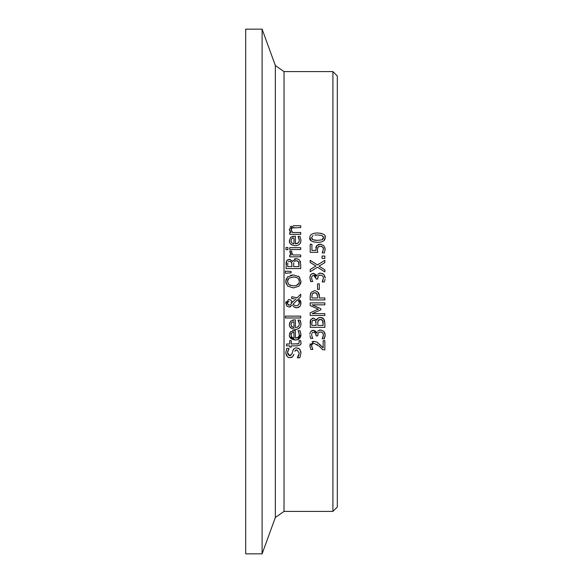 <?xml version="1.0" encoding="UTF-8"?>
<svg xmlns="http://www.w3.org/2000/svg" width="583" height="583" viewBox="0 0 583 583"><rect width="100%" height="100%" fill="white"/><g stroke="black" fill="none" stroke-linecap="round" stroke-linejoin="round"><path stroke-width="0.87" d="M318.274 244.496L320.191 244.211L316.656 245.72L315.818 250.45L311.912 250.45L311.912 244.292L310.192 244.292L310.192 252.337L317.75 252.337L317.392 249.437L318.07 247.039L320.184 246.208L322.567 246.952L323.463 249.072L322.246 252.942L324.33 252.942L325.161 249.101L323.725 245.501L320.191 244.211L321.444 244.343M318.347 246.755L317.64 247.753M317.392 249.437L317.436 250.384M317.553 251.28L317.75 252.337M315.818 250.45L315.767 249.91M315.818 247.804L315.979 247.017M316.161 246.522L317.167 245.166M319.324 246.288L318.923 246.405M322.005 246.587L321.364 246.339M323.39 248.387L323.048 247.513M322.246 252.796L323.033 251.222M325.03 247.855L325.081 250.296M290.924 335.021L291.777 332.937L293.985 332.31L293.985 338.118L291.791 337.214L290.939 334.598M300.034 330.707L300.959 334.46L300.034 330.707L298.015 330.707L298.86 332.23L299.254 335.436L298.328 337.156L297.243 337.827L295.399 338.118L295.399 330.503L290.625 331.727L289.401 334.912C289.059 337.659 291.019 339.357 295.275 339.998C298.919 339.889 300.821 338.038 300.959 334.46L297.614 339.656M293.985 332.31L291.777 332.937L291.012 334.154M291.143 336.274L291.791 337.214M295.399 338.118L298.328 337.156M299.079 336.048L299.349 334.482L298.416 331.384M292.469 330.721L294.393 330.503M289.423 335.385L289.642 333.272M290.021 332.456L290.625 331.727M297.592 339.663L295.275 339.998L289.787 336.93M299.837 357.794L300.974 352.985L299.837 357.794L297.388 357.794L298.117 356.73M294.75 351.214L296.842 349.858L299.29 353.123L297.388 357.649M298.292 356.461L298.955 355.018M296.842 349.858L295.413 350.288M291.325 357.496L289.984 357.685L292.637 356.738L293.927 354.311L293.548 355.404M292.477 356.876L292.105 357.139M286.333 355.295L285.794 352.759L286.996 356.293L288.534 357.423L289.984 357.685L288.76 357.503M288.031 357.175L286.544 355.688M300.85 351.527L300.974 352.985L299.64 349.159L300.281 350.019M298.204 348.168L299.64 349.159L296.528 347.825L295.399 347.964L293.511 349.283L292.834 350.733L294.233 348.525M295.501 347.942L296.528 347.825M292.294 352.832L292.834 350.733L292.061 353.743L289.78 355.652L290.953 355.382M289.088 355.543L289.78 355.652L287.477 352.628L288.235 354.96M287.477 352.628L289.073 348.539L287.623 351.33M289.073 348.539L286.741 348.394L285.794 352.759M290.924 324.41L291.777 322.333L293.985 321.699L293.985 327.508L291.791 326.604L290.924 324.41L291.777 322.333L293.985 321.699M300.959 323.849L300.034 320.096L298.015 320.096L299.349 323.871L298.992 325.635L297.25 327.216L295.399 327.508L295.399 319.892L294.393 319.892L290.625 321.116L289.401 324.301C288.986 326.983 290.939 328.681 295.275 329.388C298.911 329.286 300.813 327.442 300.959 323.849L300.719 322.005M291.216 325.817L292.571 327.15M292.87 327.282L293.985 327.508M297.272 327.201L297.949 326.852M299.349 323.871L298.86 321.619M298.751 321.386L298.438 320.81M300.034 320.096L300.653 321.772M292.469 320.118L294.393 319.892M289.423 324.775L289.649 322.625M291.668 328.484L289.962 326.691M300.121 327.15L297.891 328.95M297.337 329.133L295.275 329.388M300.063 345.019L297.337 345.865C300.413 345.151 301.608 344.079 300.93 342.658L300.864 343.431M300.908 342.185L300.617 340.603L298.955 340.603L299.312 342.192L298.62 343.751L291.245 344.014L291.245 340.603L289.715 340.603L289.715 344.014L286.552 344.014L286.552 345.865L289.715 345.865L289.715 347.111L291.245 347.111L291.245 345.865L297.337 345.865M298.62 343.751L299.312 342.192L298.955 340.712M296.587 344.014L297.775 343.985M300.711 316.132L285.4 316.132L285.4 317.983L300.711 317.983L300.711 316.132M300.711 294.233L297.09 297.753L300.711 294.233L300.711 296.754L298.613 298.758L301.025 303.211L300.551 305.426M297.09 297.753L291.755 296.718L291.755 298.642L294.247 298.671M300.056 300.187L300.609 301.134M300.864 301.87L300.66 305.186L299.822 306.49L298.445 307.46L296.689 307.788L299.764 306.556M295.719 307.7L293.985 306.92L296.689 307.788M295.996 298.831L292.433 302.286L295.996 298.831M293.096 306.046L293.985 306.92M292.433 302.286L290.779 300.034L292.433 302.286M290.589 306.782L289.139 307.052L292.411 305.077M290.779 300.034L288.782 299.458L290.779 300.034M286.8 306.039L289.139 307.052L286.8 306.039L285.743 303.167L285.947 301.717M288.782 299.458L285.743 303.167M293.111 304.144L294.131 305.164L293.111 304.144L297.745 299.611L299.414 302.679L299.181 303.969L297.607 305.507L296.208 305.754L294.131 305.164L296.208 305.754M298.518 304.924L299.414 302.679L299.152 301.265M287.55 301.892L286.982 303.24L288.979 301.382M291.063 302.132L291.609 302.905M288.126 304.96L289.044 305.128L286.982 303.24L287.113 303.998M289.044 305.128L290.378 304.749L289.044 305.128M291.733 303.211L290.378 304.749M287.434 281.436L288.949 278.193L293.38 276.991C297.454 277.289 299.436 278.776 299.334 281.436L298.955 283.258L297.804 284.679L296.397 285.444L293.38 285.896L288.949 284.693L287.434 281.436L288.089 279.104M287.725 276.721L285.743 281.451L287.725 286.166L293.38 287.922L299.028 286.18L301.025 281.451L299.028 276.721L293.38 274.965L287.368 277.071M299.334 281.436L298.685 279.14M295.552 277.202L292.593 277.02M293.38 285.896L296.404 285.444L298.897 283.367M288.949 284.693L290.436 285.466M299.028 286.18L293.38 287.922M286.246 284.118L285.743 281.451L286.268 278.754M301.025 281.451L300.522 284.118M298.263 276.16L299.691 277.413M290.509 275.314L293.38 274.965M299.028 259.624L296.208 258.626L298.788 259.435M294.43 258.998L296.208 258.626L292.564 261.373L289.357 259.318L286.647 260.834L286.049 268.574L300.711 268.574L300.711 264.361L299.524 260.149M300.187 261.242L300.5 262.153M287.747 259.675L290.319 259.45M291.886 260.448L292.491 261.373M286.275 261.752L286.923 260.39M286.049 264.689L286.078 263.268M286.1 262.853L286.18 262.161M294.269 261.439L296.295 260.659L298.43 261.716L299.05 266.62L293.635 266.62L293.708 262.795M293.694 262.918L293.635 264.339M297.673 260.98L295.821 260.681M298.664 262.131L297.694 260.995M299.05 265.039L298.766 262.372M288.388 261.738L289.627 261.344L291.515 262.168L292.003 266.62L287.718 266.62L287.783 263.071M291.915 263.101L291.515 262.168L290.108 261.373M285.4 271.088L285.4 273.274L291.099 272.844L291.099 271.518L285.4 271.088M291.099 272.844L285.4 273.274M289.715 247.673L289.715 249.524L300.711 249.524L300.711 247.673L289.715 247.673L300.711 247.673M291.697 250.996L289.773 250.996L291.354 254.982L289.715 254.982L289.715 256.833L300.711 256.833L300.711 254.982L292.906 254.982L291.609 252.089L291.697 250.996M290.392 253.758L289.773 250.996M291.609 251.98L292.061 253.838M289.897 242.892L289.401 240.626C289.066 243.381 291.019 245.071 295.275 245.713C298.926 245.596 300.828 243.752 300.959 240.174L300.602 242.484M291.595 244.765L290.932 244.248M292.44 236.45L294.393 236.217L290.625 237.441L289.401 240.626L290.625 237.441L291.442 236.851M300.034 236.421L300.959 240.174L300.034 236.421L298.015 236.421L299.349 240.203L298.984 241.974L297.235 243.541L295.399 243.832L295.399 236.217L294.393 236.217M299.298 239.475L298.409 237.092M295.399 243.832L298.321 242.885M298.86 242.207L299.349 240.203M292.659 238.214L291.777 238.658L290.924 240.735L291.777 238.658L293.132 238.104M290.924 240.735L291.791 242.936L290.924 240.735M293.985 238.024L293.985 243.832L292.163 243.235M287.885 247.542L285.954 247.542L285.954 249.648L287.885 249.648L287.885 247.542M300.711 227.559L300.711 225.708L293.57 225.708L289.401 229.148L290.932 232.493L289.715 232.493L289.715 234.344L300.711 234.344L300.711 232.493L292.491 232.493L291.157 229.636L291.981 227.917L300.711 227.559M294.437 227.559L293.038 227.632M291.274 228.762L291.835 231.604M291.952 231.779L292.491 232.493M290.05 227.064L291.413 226.066M290.064 231.349L289.744 230.744M289.525 230.132L289.43 229.636M324.848 340.727L323.15 340.727L323.15 347.927L316.846 342.09L313.909 341.332L309.879 345.704L310.761 349.457L312.852 349.457L311.577 345.85L312.175 344.05L314.018 343.329L319.244 346.229L322.771 349.771L324.848 349.771L324.848 340.727L323.15 340.727M309.937 346.586L310.207 343.722M312.065 341.704L313.909 341.332M316.846 342.09L317.706 342.651M319.353 344.05L323.15 347.927M311.606 346.331L312.852 349.355M314.018 343.329L311.949 344.364M317.356 344.64L316.904 344.32M312.379 337.601L311.577 334.81L312.291 337.433M309.952 335.684L310.783 338.483L312.867 338.366M310.265 332.39L309.894 334.176M309.967 333.483L310.192 332.558M312.08 330.488L313.421 330.262L310.71 331.567L311.322 330.925M316.329 331.989L316.7 332.966L313.421 330.262L315.658 331.159M317.145 331.989L316.7 332.966M319.426 330.087L320.504 329.978L317.793 330.998M324.767 332.704L325.161 334.882L323.805 331.268L320.504 329.978L323.893 331.363M311.577 334.81L312.029 333.031L311.577 334.81M312.371 332.66L313.013 332.332M314.419 332.368L313.625 332.259L315.352 332.959L316.081 335.24L315.862 333.84M316.081 335.24L316.081 335.888L317.713 335.888L318.231 332.849L317.713 335.057M318.384 332.667L320.358 331.967L322.166 332.419M322.056 332.361L321.401 332.084M322.938 337.331L323.463 334.999L322.639 332.776L323.434 334.525M323.463 334.999L322.18 338.745L322.887 337.462M322.18 338.745L324.257 338.883L325.161 334.882L324.971 336.712M324.738 337.644L324.527 338.257M311.854 323.536L312.233 320.876L313.763 320.125L315.658 320.949L316.139 325.401L311.854 325.401L311.854 323.536M317.771 323.193L318.15 320.628L320.431 319.44L322.567 320.497L323.186 325.401L317.771 325.401L317.771 323.193M320.351 317.407L318.005 318.121L316.7 320.147L313.494 318.092L310.783 319.615L310.192 327.347L324.848 327.347L324.848 323.142L323.66 318.923L320.351 317.407M316.11 322.297L315.658 320.949L314.252 320.154M313.457 320.14L312.845 320.307M312.524 320.512L312.233 320.876M323.186 323.82L322.902 321.146M322.8 320.905L322.567 320.497M322.29 320.154L321.838 319.776M321.801 319.754L321.364 319.564M320.431 319.44L319.061 319.673M318.602 319.994L317.852 321.576M317.837 321.692L317.771 323.164M310.192 323.463L310.229 321.889M310.243 321.634L310.302 321.058M310.426 320.482L311.031 319.207M312.255 318.296L313.494 318.092M316.132 319.36L316.627 320.147M316.7 320.147L317.196 319.003M317.371 318.748L319.01 317.604M323.164 318.405L323.937 319.316M324.352 320.082L324.848 322.807M321.576 317.553L322.931 318.216M312.226 304.851L320.81 308.677L312.226 304.851L324.848 304.851L324.848 302.898L310.192 302.898L310.192 305.609L318.354 309.15L310.192 312.809L318.354 309.15M310.192 312.809L310.192 315.469L324.848 315.469L324.848 313.654L312.226 313.654L320.81 309.865L320.81 308.677M311.876 296.368L312.437 293.752L314.667 292.695L316.846 293.526L317.72 296.652L317.72 297.979L311.876 297.979L311.876 296.332M310.345 294.291L311.103 292.411L314.609 290.662L311.103 292.411L310.192 296.244L310.192 299.932L324.848 299.932L324.848 297.979L319.389 297.979L319.389 296.332L317.866 291.945L315.082 290.684M317.72 296.652L316.547 293.264M315.964 292.921L314.667 292.695M313.8 292.797L313.333 292.965M312.437 293.752L312.182 294.233M318.515 292.761L318.952 293.621M319.207 294.451L319.382 295.989M311.577 277.953L312.029 276.167L311.577 277.953L312.043 280.051L311.621 278.557M312.371 280.736L312.043 280.051M309.974 276.546L310.71 274.71L309.879 277.8L310.783 281.618L312.867 281.502M310.783 281.618L310.287 280.357M311.847 273.733L313.421 273.398L311.016 274.345M315.716 274.345L316.7 276.109L313.421 273.398L314.339 273.529M317.167 275.081L316.7 276.109M319.404 273.23L320.504 273.114L317.793 274.134M322.326 273.456L323.805 274.411L320.504 273.114M324.811 275.956L325.161 278.018L323.9 274.506M312.029 276.167L313.005 275.475M314.703 275.613L313.625 275.395L316.081 278.375L315.243 275.985M316.081 278.375L316.081 279.031L317.713 279.031L318.231 275.992L317.713 278.2M318.551 275.65L320.358 275.11L322.639 275.919L320.358 275.11M319.491 275.198L318.558 275.642M323.011 276.364L323.463 278.142L323.179 276.677M323.463 278.142L322.18 281.88L323.135 279.978M322.18 281.88L324.257 282.026L325.066 279.315M319.324 283.855L317.546 283.855L317.546 289.401L319.324 289.401L319.324 283.855M322.049 256.054L322.049 258.407L324.848 258.407L324.848 256.054L322.049 256.054L324.848 256.054M324.848 260.353L317.414 264.944L310.192 260.353L310.192 262.459L315.928 266.023L310.192 269.514L310.192 271.751L317.509 267.225L324.848 271.889L324.848 269.791L319.003 266.154L324.848 262.59L324.848 260.353M324.848 271.889L317.509 267.225L310.192 271.751M315.928 266.023L310.192 262.459M324.848 262.59L319.003 266.154M324.942 236.151L325.161 237.653C325.941 234.964 323.397 233.404 317.524 232.974L321.495 233.382M323.317 234.118L323.682 234.373M314.638 233.171L317.524 232.974C312.182 233.2 309.639 234.76 309.894 237.653C308.968 240.262 311.511 241.828 317.531 242.346C322.632 242.28 325.176 240.721 325.161 237.653L323.959 240.699M317.531 242.346L313.326 241.872M311.205 240.815L309.894 237.653M314.907 235.087L316.773 234.978M313.042 235.503L311.519 237.653L313.042 235.503M321.991 235.488L317.524 234.964L321.991 235.488L323.536 237.653L323.332 236.64M312.175 239.3L313.064 239.839L311.519 237.653L311.599 238.33M314.791 240.225L317.531 240.349L313.064 239.839M317.531 240.349L321.954 239.846L317.531 240.349M323.332 238.687L323.536 237.653L321.954 239.846L322.785 239.38M284.023 71.592L275.344 65.515L275.344 517.485L284.023 511.408L284.023 71.592L332.915 71.592L337.317 75.987L337.317 507.013L332.915 511.408L332.915 71.592M275.344 65.515L262.102 29.15L262.102 553.85L275.344 517.485M262.102 29.15L245.683 29.15L245.683 553.85L262.102 553.85M284.023 511.408L332.915 511.408"/></g></svg>
